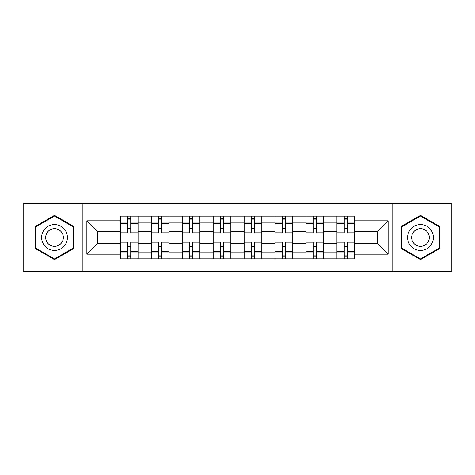 <?xml version="1.0" encoding="UTF-8"?>
<svg xmlns="http://www.w3.org/2000/svg" width="475" height="475" viewBox="0 0 475 475"><rect width="100%" height="100%" fill="white"/><g stroke="black" fill="none" stroke-linecap="round" stroke-linejoin="round"><path stroke-width="0.71" d="M392.107 271.54L451.25 271.54L451.25 203.46L23.75 203.46L23.75 271.54L392.107 271.54L392.107 203.46M151.169 258.833L151.169 222.217L138.065 222.217L138.065 258.833M138.065 222.217L138.065 216.167M151.169 222.217L151.169 216.167M169.029 216.167L169.029 258.833M182.127 258.833L182.127 216.167M199.987 216.167L199.987 258.833M213.091 258.833L213.091 216.167M230.951 216.167L230.951 258.833M244.049 258.833L244.049 216.167M261.909 216.167L261.909 258.833M275.013 258.833L275.013 216.167M292.873 216.167L292.873 258.833M305.971 258.833L305.971 216.167M323.831 216.167L323.831 258.833M336.935 258.833L336.935 216.167M336.935 243.651L323.831 243.651M305.971 243.651L292.873 243.651M275.013 243.651L261.909 243.651M244.049 243.651L230.951 243.651M213.091 243.651L199.987 243.651M182.127 243.651L169.029 243.651M151.169 243.651L138.065 243.651M336.935 231.349L323.831 231.349M305.971 231.349L292.873 231.349M275.013 231.349L261.909 231.349M244.049 231.349L230.951 231.349M213.091 231.349L199.987 231.349M182.127 231.349L169.029 231.349M151.169 231.349L138.065 231.349M97.381 243.651L120.205 243.651L120.205 231.349L97.381 231.349L97.381 243.651L86.866 254.172L86.866 220.828L120.205 220.828L120.205 231.349M354.795 231.349L354.795 243.651L377.619 243.651L377.619 231.349L354.795 231.349L354.795 216.167L120.205 216.167L120.205 220.828M354.795 220.828L388.134 220.828L388.134 254.172L354.795 254.172L354.795 243.651M120.205 243.651L120.205 258.833L354.795 258.833L354.795 254.172M120.205 254.172L86.866 254.172M82.893 271.54L82.893 203.46M73.667 226.444L54.512 215.383L35.358 226.444L35.358 248.556L54.512 259.617L73.667 248.556L73.667 226.444M439.642 226.444L420.488 215.383L401.333 226.444L401.333 248.556L420.488 259.617L439.642 248.556L439.642 226.444M130.726 255.859L127.549 255.859M127.549 219.141L130.726 219.141M161.684 255.859L158.507 255.859M158.507 219.141L161.684 219.141M192.648 255.859L189.472 255.859M189.472 219.141L192.648 219.141M223.606 255.859L220.43 255.859M220.43 219.141L223.606 219.141M254.57 255.859L251.394 255.859M251.394 219.141L254.57 219.141M285.528 255.859L282.352 255.859M282.352 219.141L285.528 219.141M316.492 255.859L313.316 255.859M313.316 219.141L316.492 219.141M347.451 255.859L344.274 255.859M344.274 219.141L347.451 219.141M86.866 220.828L97.381 231.349M377.619 243.651L388.134 254.172M377.619 231.349L388.134 220.828M137.97 258.833L137.97 232.833L130.726 232.833L130.726 216.167M127.549 216.167L127.549 232.833L120.306 232.833L120.306 216.167M137.97 232.833L137.97 216.167M120.306 258.833L120.306 242.167L127.549 242.167L127.549 258.833M130.726 258.833L130.726 242.167L137.97 242.167M127.549 228.469L130.726 228.469M120.306 242.167L120.306 232.833M130.726 246.531L127.549 246.531M130.726 256.257L127.549 256.257M127.549 249.108L130.726 249.108M130.726 225.892L127.549 225.892M127.549 218.743L130.726 218.743M43.338 243.948A12.902 12.902 0 0 0 60.96 248.674A12.902 12.902 0 0 0 65.687 231.052A12.902 12.902 0 0 0 48.064 226.326A12.902 12.902 0 0 0 43.338 243.948M46.865 241.917A8.829 8.829 0 0 0 58.93 245.148A8.829 8.829 0 0 0 62.16 233.083A8.829 8.829 0 0 0 50.095 229.852A8.829 8.829 0 0 0 46.865 241.917M54.512 216.072L73.067 226.789L73.067 248.211L54.512 258.928L35.958 248.211L35.958 226.789L54.512 216.072M409.313 243.948A12.902 12.902 0 0 0 426.936 248.674A12.902 12.902 0 0 0 431.662 231.052A12.902 12.902 0 0 0 414.04 226.326A12.902 12.902 0 0 0 409.313 243.948M412.84 241.917A8.829 8.829 0 0 0 424.905 245.148A8.829 8.829 0 0 0 428.135 233.083A8.829 8.829 0 0 0 416.07 229.852A8.829 8.829 0 0 0 412.84 241.917M420.488 216.072L439.043 226.789L439.043 248.211L420.488 258.928L401.933 248.211L401.933 226.789L420.488 216.072M168.928 258.833L168.928 232.833L161.684 232.833L161.684 216.167M158.507 216.167L158.507 232.833L151.264 232.833L151.264 216.167M168.928 232.833L168.928 216.167M151.264 258.833L151.264 242.167L158.507 242.167L158.507 258.833M161.684 258.833L161.684 242.167L168.928 242.167M158.507 228.469L161.684 228.469M151.264 242.167L151.264 232.833M161.684 246.531L158.507 246.531M161.684 256.257L158.507 256.257M158.507 249.108L161.684 249.108M161.684 225.892L158.507 225.892M158.507 218.743L161.684 218.743M199.892 258.833L199.892 232.833L192.648 232.833L192.648 216.167M189.472 216.167L189.472 232.833L182.228 232.833L182.228 216.167M199.892 232.833L199.892 216.167M182.228 258.833L182.228 242.167L189.472 242.167L189.472 258.833M192.648 258.833L192.648 242.167L199.892 242.167M189.472 228.469L192.648 228.469M182.228 242.167L182.228 232.833M192.648 246.531L189.472 246.531M192.648 256.257L189.472 256.257M189.472 249.108L192.648 249.108M192.648 225.892L189.472 225.892M189.472 218.743L192.648 218.743M230.85 258.833L230.85 232.833L223.606 232.833L223.606 216.167M220.43 216.167L220.43 232.833L213.186 232.833L213.186 216.167M230.85 232.833L230.85 216.167M213.186 258.833L213.186 242.167L220.43 242.167L220.43 258.833M223.606 258.833L223.606 242.167L230.85 242.167M220.43 228.469L223.606 228.469M213.186 242.167L213.186 232.833M223.606 246.531L220.43 246.531M223.606 256.257L220.43 256.257M220.43 249.108L223.606 249.108M223.606 225.892L220.43 225.892M220.43 218.743L223.606 218.743M261.814 258.833L261.814 232.833L254.57 232.833L254.57 216.167M251.394 216.167L251.394 232.833L244.15 232.833L244.15 216.167M261.814 232.833L261.814 216.167M244.15 258.833L244.15 242.167L251.394 242.167L251.394 258.833M254.57 258.833L254.57 242.167L261.814 242.167M251.394 228.469L254.57 228.469M244.15 242.167L244.15 232.833M254.57 246.531L251.394 246.531M254.57 256.257L251.394 256.257M251.394 249.108L254.57 249.108M254.57 225.892L251.394 225.892M251.394 218.743L254.57 218.743M292.772 258.833L292.772 232.833L285.528 232.833L285.528 216.167M282.352 216.167L282.352 232.833L275.108 232.833L275.108 216.167M292.772 232.833L292.772 216.167M275.108 258.833L275.108 242.167L282.352 242.167L282.352 258.833M285.528 258.833L285.528 242.167L292.772 242.167M282.352 228.469L285.528 228.469M275.108 242.167L275.108 232.833M285.528 246.531L282.352 246.531M285.528 256.257L282.352 256.257M282.352 249.108L285.528 249.108M285.528 225.892L282.352 225.892M282.352 218.743L285.528 218.743M323.736 258.833L323.736 232.833L316.492 232.833L316.492 216.167M313.316 216.167L313.316 232.833L306.072 232.833L306.072 216.167M323.736 232.833L323.736 216.167M306.072 258.833L306.072 242.167L313.316 242.167L313.316 258.833M316.492 258.833L316.492 242.167L323.736 242.167M313.316 228.469L316.492 228.469M306.072 242.167L306.072 232.833M316.492 246.531L313.316 246.531M316.492 256.257L313.316 256.257M313.316 249.108L316.492 249.108M316.492 225.892L313.316 225.892M313.316 218.743L316.492 218.743M354.694 258.833L354.694 232.833L347.451 232.833L347.451 216.167M344.274 216.167L344.274 232.833L337.03 232.833L337.03 216.167M354.694 232.833L354.694 216.167M337.03 258.833L337.03 242.167L344.274 242.167L344.274 258.833M347.451 258.833L347.451 242.167L354.694 242.167M344.274 228.469L347.451 228.469M337.03 242.167L337.03 232.833M347.451 246.531L344.274 246.531M347.451 256.257L344.274 256.257M344.274 249.108L347.451 249.108M347.451 225.892L344.274 225.892M344.274 218.743L347.451 218.743M305.971 222.217L292.873 222.217M275.013 222.217L261.909 222.217M244.049 222.217L230.951 222.217M213.091 222.217L199.987 222.217M182.127 222.217L169.029 222.217M336.935 222.217L323.831 222.217M305.971 252.783L292.873 252.783M275.013 252.783L261.909 252.783M244.049 252.783L230.951 252.783M213.091 252.783L199.987 252.783M182.127 252.783L169.029 252.783M151.169 252.783L138.065 252.783M336.935 252.783L323.831 252.783M137.97 223.013L130.726 223.013M127.549 223.013L120.306 223.013M127.549 223.274L120.306 223.274M127.549 251.726L120.306 251.726M127.549 251.987L120.306 251.987M137.97 251.987L130.726 251.987M137.97 223.274L130.726 223.274M137.97 251.726L130.726 251.726M168.928 223.013L161.684 223.013M158.507 223.013L151.264 223.013M158.507 223.274L151.264 223.274M158.507 251.726L151.264 251.726M158.507 251.987L151.264 251.987M168.928 251.987L161.684 251.987M168.928 223.274L161.684 223.274M168.928 251.726L161.684 251.726M199.892 223.013L192.648 223.013M189.472 223.013L182.228 223.013M189.472 223.274L182.228 223.274M189.472 251.726L182.228 251.726M189.472 251.987L182.228 251.987M199.892 251.987L192.648 251.987M199.892 223.274L192.648 223.274M199.892 251.726L192.648 251.726M230.85 223.013L223.606 223.013M220.43 223.013L213.186 223.013M220.43 223.274L213.186 223.274M220.43 251.726L213.186 251.726M220.43 251.987L213.186 251.987M230.85 251.987L223.606 251.987M230.85 223.274L223.606 223.274M230.85 251.726L223.606 251.726M261.814 223.013L254.57 223.013M251.394 223.013L244.15 223.013M251.394 223.274L244.15 223.274M251.394 251.726L244.15 251.726M251.394 251.987L244.15 251.987M261.814 251.987L254.57 251.987M261.814 223.274L254.57 223.274M261.814 251.726L254.57 251.726M292.772 223.013L285.528 223.013M282.352 223.013L275.108 223.013M282.352 223.274L275.108 223.274M282.352 251.726L275.108 251.726M282.352 251.987L275.108 251.987M292.772 251.987L285.528 251.987M292.772 223.274L285.528 223.274M292.772 251.726L285.528 251.726M323.736 223.013L316.492 223.013M313.316 223.013L306.072 223.013M313.316 223.274L306.072 223.274M313.316 251.726L306.072 251.726M313.316 251.987L306.072 251.987M323.736 251.987L316.492 251.987M323.736 223.274L316.492 223.274M323.736 251.726L316.492 251.726M354.694 223.013L347.451 223.013M344.274 223.013L337.03 223.013M344.274 223.274L337.03 223.274M344.274 251.726L337.03 251.726M344.274 251.987L337.03 251.987M354.694 251.987L347.451 251.987M354.694 223.274L347.451 223.274M354.694 251.726L347.451 251.726"/></g></svg>
